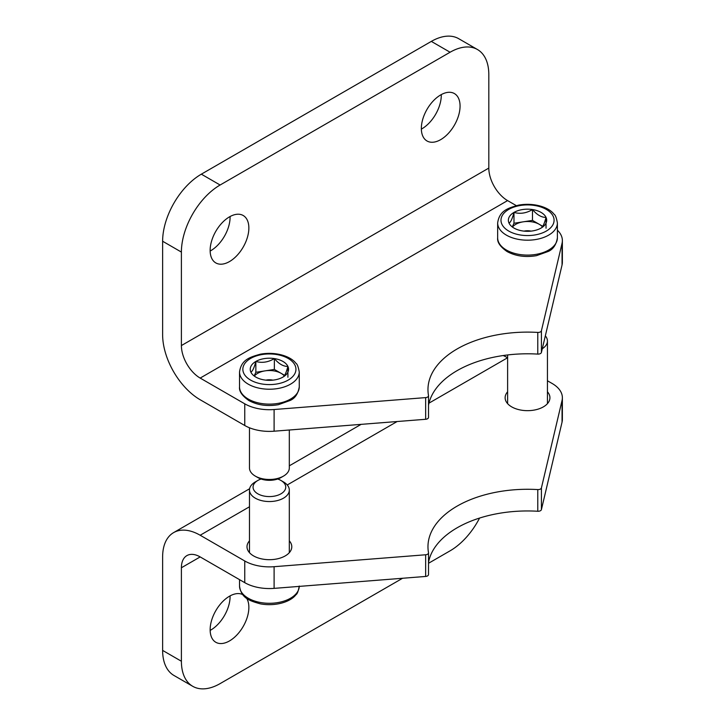 <?xml version="1.0" encoding="UTF-8"?>
<svg xmlns="http://www.w3.org/2000/svg" width="725" height="725" viewBox="0 0 725 725"><rect width="100%" height="100%" fill="white"/><g stroke="black" fill="none" stroke-linecap="round" stroke-linejoin="round"><path stroke-width="1.09" d="M210.15 630.406A27.378 15.805 120 0 0 230.088 596.548A27.378 15.805 120 0 0 230.079 595.887M428.502 574.354A3.317 1.912 0 0 1 428.52 574.553A3.317 1.912 0 0 1 425.647 576.447L274.104 588.374L274.104 566.696A34.845 20.119 180 0 1 244.76 560.987L200.172 535.24A53.097 30.658 -120 0 0 173.619 532.612A53.097 30.658 -120 0 0 162.627 556.918L162.627 650.407A54.756 31.619 120 0 0 173.964 675.473L192.741 686.312A54.756 31.619 -60 0 1 181.395 661.245L181.395 567.757L200.172 556.918A26.553 15.325 -120 0 0 186.896 555.604A26.553 15.325 -120 0 0 181.395 567.757M192.741 686.312A54.756 31.619 -60 0 0 220.119 683.603L402.565 578.269M428.52 563.28L450.089 550.828A54.756 31.619 -60 0 0 479.578 518.058M246.627 598.243A27.378 15.805 -60 0 1 248.865 607.387A27.378 15.805 -60 0 1 236.912 634.946A27.378 15.805 -60 0 1 215.814 642.278A27.378 15.805 -60 0 1 215.606 611.03A27.378 15.805 -60 0 1 242.757 594.618M200.172 556.918L244.76 582.664A34.845 20.119 0 0 0 274.104 588.374M507.618 357.778L507.582 357.76A53.097 30.658 -120 0 0 503.213 355.531M428.52 562.419A99.561 57.483 0 0 1 537.778 511.261A3.317 1.912 0 0 0 541.412 509.612L562.056 422.122A34.845 20.119 0 0 0 562.373 419.403L562.373 397.726A34.845 20.119 180 0 0 552.169 383.498L547.438 380.77M547.438 391.799A22.402 12.932 180 0 1 549.931 397.726A22.402 12.932 180 0 1 536.101 409.679A22.402 12.932 180 0 1 511.687 406.87A22.402 12.932 180 0 1 505.126 397.726A22.402 12.932 180 0 1 507.618 391.799M289.311 540.832A22.402 12.932 180 0 1 291.794 546.759A22.402 12.932 180 0 1 277.974 558.703A22.402 12.932 180 0 1 253.56 555.903A22.402 12.932 180 0 1 246.998 546.759A22.402 12.932 180 0 1 249.482 540.832M274.104 566.696L425.647 554.77A3.317 1.912 180 0 0 428.52 552.876A3.317 1.912 180 0 0 428.502 552.677A99.561 57.483 180 0 1 427.968 546.759A99.561 57.483 180 0 1 537.778 489.583A3.317 1.912 180 0 0 541.412 487.934L562.056 400.445A34.845 20.119 180 0 0 562.373 397.726M421.352 129.113A27.378 15.805 120 0 0 441.289 95.256A27.378 15.805 120 0 0 441.28 94.594M210.15 251.049A27.378 15.805 120 0 0 230.088 217.192A27.378 15.805 120 0 0 230.079 216.53M488.813 168.082A26.553 15.325 60 0 0 507.582 200.598L200.172 378.078L244.76 403.825L244.76 425.502L200.172 399.756A53.097 30.658 60 0 1 162.627 334.723L162.627 241.244A54.756 31.619 120 0 1 201.342 174.172L431.321 41.398A54.756 31.619 120 0 1 458.698 38.688L477.467 49.527A54.756 31.619 -60 0 1 488.813 74.593L488.813 168.082L181.395 345.562L181.395 252.083A54.756 31.619 -60 0 1 220.119 185.011L201.342 174.172M477.467 49.527A54.756 31.619 -60 0 0 450.089 52.236L220.119 185.011M421.343 128.452A27.378 15.805 -60 0 1 433.296 100.893A27.378 15.805 -60 0 1 454.394 93.561A27.378 15.805 -60 0 1 454.394 125.18A27.378 15.805 -60 0 1 427.016 140.985A27.378 15.805 -60 0 1 421.343 128.452M210.141 250.388A27.378 15.805 -60 0 1 222.095 222.829A27.378 15.805 -60 0 1 243.192 215.497A27.378 15.805 -60 0 1 243.192 247.107A27.378 15.805 -60 0 1 215.814 262.921A27.378 15.805 -60 0 1 210.141 250.388M507.582 200.598L516.309 205.628M200.172 378.078A26.553 15.325 60 0 1 181.395 345.562M562.056 264.96A34.845 20.119 0 0 0 562.373 262.242L562.373 240.564A34.845 20.119 180 0 1 562.056 243.283L562.056 264.96L541.412 352.45A3.317 1.912 0 0 1 537.778 354.099A99.561 57.483 0 0 0 428.52 405.257M244.76 403.825A34.845 20.119 180 0 0 274.104 409.525L425.647 397.608L425.647 419.286A3.317 1.912 0 0 0 428.52 417.392A3.317 1.912 0 0 0 428.502 417.192M425.647 419.286L274.104 431.203A34.845 20.119 0 0 1 244.76 425.502M425.647 397.608A3.317 1.912 180 0 0 428.52 395.714A3.317 1.912 180 0 0 428.502 395.515A99.561 57.483 180 0 1 427.968 389.597A99.561 57.483 180 0 1 537.778 332.422A3.317 1.912 180 0 0 541.412 330.772L562.056 243.283M557.398 230.206A34.845 20.119 180 0 1 562.373 240.564M282.949 377.091C284.581 376.293 286.239 372.732 287.907 366.406A19.158 11.065 180 0 1 282.949 377.091A19.158 11.065 180 0 1 264.435 379.954A19.158 11.065 180 0 1 255.852 377.091A19.158 11.065 180 0 1 250.886 372.133A19.158 11.065 180 0 1 255.852 361.449C254.212 367.711 252.554 371.272 250.886 372.133M274.358 358.585A19.158 11.065 180 0 1 287.907 366.406C283.393 366.533 278.88 363.923 274.358 358.585C268.241 362.264 262.069 363.216 255.852 361.449A19.158 11.065 180 0 1 274.358 358.585L274.358 369.424L284.617 375.351M289.311 430.007L289.311 467.978A19.91 11.5 180 0 1 283.475 476.108A19.91 11.5 180 0 1 255.318 476.108L255.318 476.108A19.91 11.5 180 0 1 249.482 467.978L249.482 427.786M257.837 477.558L255.318 476.108L257.837 477.558A16.349 9.443 180 0 0 280.956 477.558L283.475 476.108M254.294 375.641L255.852 372.288L265.105 370.856A16.593 9.579 180 0 1 281.128 373.339A16.593 9.579 180 0 1 284.263 375.858M254.538 375.849A16.593 9.579 180 0 1 265.105 370.856L274.358 369.424M287.907 377.245L287.907 366.406M255.852 372.288L255.852 361.449M265.903 380.145A9.96 5.746 180 0 1 272.89 380.145M541.077 228.067C542.717 227.26 544.366 223.699 546.034 217.382A19.158 11.065 180 0 1 541.077 228.067A19.158 11.065 180 0 1 522.571 230.931A19.158 11.065 180 0 1 513.98 228.067A19.158 11.065 180 0 1 509.022 223.101A19.158 11.065 180 0 1 513.98 212.416C512.339 218.678 510.69 222.24 509.022 223.101M532.485 209.552A19.158 11.065 180 0 1 546.034 217.382C541.53 217.5 537.007 214.899 532.485 209.552C526.377 213.232 520.206 214.183 513.98 212.416A19.158 11.065 180 0 1 532.485 209.552L532.485 220.391L542.753 226.318M512.43 226.608L513.98 223.255L523.232 221.823A16.593 9.579 180 0 1 539.264 224.306A16.593 9.579 180 0 1 542.4 226.825M512.666 226.816A16.593 9.579 180 0 1 523.232 221.823L532.485 220.391M546.034 228.221L546.034 217.382M513.98 223.255L513.98 212.416M524.03 231.121A9.96 5.746 180 0 1 531.026 231.121M542.282 348.743A19.91 11.5 0 0 0 547.438 341.022A19.91 11.5 0 0 0 545.327 335.865M261.091 479.017A16.349 9.443 0 0 0 257.837 480.467L255.318 481.926A19.91 11.5 0 0 0 249.482 490.055A19.91 11.5 0 0 0 269.401 501.546A19.91 11.5 0 0 0 289.311 490.055A19.91 11.5 0 0 0 283.475 481.926L280.956 480.467A16.349 9.443 0 0 0 277.711 479.017M257.837 480.467A16.349 9.443 0 0 0 257.837 493.816A16.349 9.443 0 0 0 280.956 493.816A16.349 9.443 0 0 0 280.956 480.467L283.475 481.926M244.76 582.664L244.76 560.987M162.627 650.407L181.395 661.245M200.172 535.24L249.482 506.775M287.254 484.962L397.128 421.533M428.973 403.145L507.582 357.76M425.647 576.447L425.647 554.77M537.778 511.261L537.778 489.583M541.412 509.612L541.412 487.934M562.056 422.122L562.056 400.445M450.089 52.236L431.321 41.398M181.395 252.083L162.627 241.244M541.412 330.772L541.412 352.45M537.778 332.422L537.778 354.099M274.104 409.525L274.104 431.203M250.623 380.108A26.553 15.325 180 0 1 262.522 354.471A26.553 15.325 180 0 1 295.039 373.239A26.553 15.325 180 0 1 250.623 380.108M248.276 384.178A29.87 17.246 180 0 1 239.531 371.979C241.271 359.673 249.79 357.153 260.42 354.172C275.727 351.362 290.734 356.247 295.981 363.343C297.223 363.95 298.319 366.832 299.262 371.979A29.87 17.246 180 0 1 280.829 387.911A29.87 17.246 180 0 1 248.276 384.178M248.276 399.076A29.87 17.246 180 0 1 239.531 386.887C238.96 391.264 242.114 395.832 248.965 400.599C257.574 405.202 267.38 406.571 278.373 404.695L289.928 400.544C294.939 398.478 298.057 393.929 299.262 386.887A29.87 17.246 180 0 1 280.829 402.819A29.87 17.246 180 0 1 248.276 399.076M508.76 231.076A26.553 15.325 180 0 1 520.659 205.438A26.553 15.325 180 0 1 553.175 224.206A26.553 15.325 180 0 1 508.76 231.076M506.412 235.145A29.87 17.246 180 0 1 497.658 222.947C499.398 210.64 507.926 208.12 518.556 205.139C533.863 202.329 548.87 207.214 554.118 214.31C555.359 214.917 556.456 217.799 557.398 222.947A29.87 17.246 180 0 1 538.956 238.878A29.87 17.246 180 0 1 506.412 235.145M506.412 250.043A29.87 17.246 180 0 1 497.658 237.854C497.096 242.232 500.241 246.799 507.101 251.566C515.711 256.17 525.507 257.538 536.5 255.662L548.064 251.512C553.075 249.445 556.184 244.896 557.398 237.854A29.87 17.246 180 0 1 538.956 253.786A29.87 17.246 180 0 1 506.412 250.043M299.262 586.045C298.319 591.201 297.223 594.083 295.981 594.681C290.734 601.786 275.727 606.671 260.42 603.862C249.79 600.871 241.271 598.361 239.531 586.045A29.87 17.246 0 0 0 269.102 603.291A29.87 17.246 0 0 0 299.262 586.389M173.619 532.612L249.618 488.741M289.311 465.822L361.113 424.361M428.52 574.553L428.52 552.876M428.52 395.714L428.52 417.392M239.531 371.979L239.531 386.887M299.262 371.979L299.262 386.887M497.658 222.947L497.658 237.854M557.398 222.947L557.398 237.854M547.438 403.653L547.438 341.022M507.618 403.653L507.618 354.951M239.531 586.045L239.531 579.647M289.311 552.686L289.311 490.055M249.482 552.686L249.482 490.055"/></g></svg>
